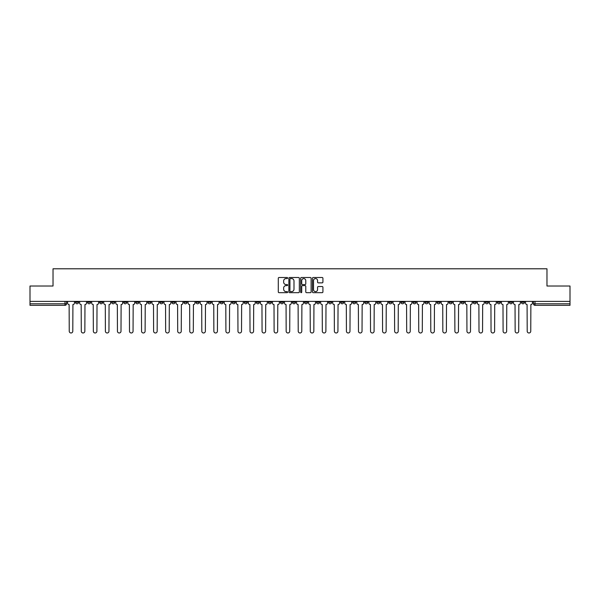 <?xml version="1.0" encoding="UTF-8"?>
<svg xmlns="http://www.w3.org/2000/svg" width="600" height="600" viewBox="0 0 600 600"><rect width="100%" height="100%" fill="white"/><g stroke="black" fill="none" stroke-linecap="round" stroke-linejoin="round"><path stroke-width="0.9" d="M287.64 278.04A0.532 0.532 0 0 0 287.108 277.507L279.053 277.507A0.758 0.758 0 0 0 278.295 278.265L278.295 291.915A0.758 0.758 0 0 0 279.053 292.673L287.108 292.673A0.532 0.532 0 0 0 287.64 292.14A0.532 0.532 0 0 0 287.108 291.615L286.065 291.615A2.43 2.43 0 0 1 283.642 289.185L283.642 288.045A2.43 2.43 0 0 1 286.065 285.623L287.108 285.623A0.532 0.532 0 0 0 287.64 285.09A0.532 0.532 0 0 0 287.108 284.558L286.065 284.558A2.43 2.43 0 0 1 283.642 282.135L283.642 280.995A2.43 2.43 0 0 1 286.065 278.572L287.108 278.572A0.532 0.532 0 0 0 287.64 278.04M473.205 301.388L473.205 302.243L476.295 302.243A1.545 1.545 0 0 1 474.75 303.788A1.545 1.545 0 0 1 473.205 302.243L473.205 301.388M400.89 301.388L400.89 302.243L403.98 302.243A1.545 1.545 0 0 1 402.435 303.788A1.545 1.545 0 0 1 400.89 302.243L400.89 301.388M388.838 301.388L388.838 302.243L391.935 302.243A1.545 1.545 0 0 1 390.39 303.788A1.545 1.545 0 0 1 388.838 302.243L388.838 301.388M316.53 301.388L316.53 302.243L319.62 302.243A1.545 1.545 0 0 1 318.075 303.788A1.545 1.545 0 0 1 316.53 302.243L316.53 301.388M304.478 301.388L304.478 302.243L307.567 302.243A1.545 1.545 0 0 1 306.022 303.788A1.545 1.545 0 0 1 304.478 302.243L304.478 301.388M292.433 301.388L292.433 302.243L295.522 302.243A1.545 1.545 0 0 1 293.978 303.788A1.545 1.545 0 0 1 292.433 302.243L292.433 301.388M268.327 301.388L268.327 302.243L271.418 302.243A1.545 1.545 0 0 1 269.873 303.788A1.545 1.545 0 0 1 268.327 302.243L268.327 301.388M244.222 302.243L244.222 301.388L244.222 302.243A1.545 1.545 0 0 0 245.767 303.788A1.545 1.545 0 0 1 244.222 302.243L247.312 302.243A1.545 1.545 0 0 1 245.767 303.788A1.545 1.545 0 0 0 247.312 302.243L247.312 301.388L247.312 302.243M232.17 302.243L232.17 301.388L232.17 302.243A1.545 1.545 0 0 0 233.715 303.788A1.545 1.545 0 0 1 232.17 302.243L235.26 302.243A1.545 1.545 0 0 1 233.715 303.788M220.118 302.243L220.118 301.388L220.118 302.243A1.545 1.545 0 0 0 221.663 303.788A1.545 1.545 0 0 1 220.118 302.243L223.208 302.243A1.545 1.545 0 0 1 221.663 303.788A1.545 1.545 0 0 0 223.208 302.243L223.208 301.388L223.208 302.243M208.065 301.388L208.065 302.243L211.163 302.243A1.545 1.545 0 0 1 209.61 303.788A1.545 1.545 0 0 1 208.065 302.243L208.065 301.388M196.02 301.388L196.02 302.243L199.11 302.243A1.545 1.545 0 0 1 197.565 303.788A1.545 1.545 0 0 1 196.02 302.243L196.02 301.388M183.968 301.388L183.968 302.243L187.058 302.243A1.545 1.545 0 0 1 185.512 303.788A1.545 1.545 0 0 1 183.968 302.243L183.968 301.388M171.915 302.243L171.915 301.388L171.915 302.243A1.545 1.545 0 0 0 173.46 303.788A1.545 1.545 0 0 1 171.915 302.243L175.005 302.243A1.545 1.545 0 0 1 173.46 303.788M147.81 302.243L147.81 301.388L147.81 302.243A1.545 1.545 0 0 0 149.355 303.788A1.545 1.545 0 0 1 147.81 302.243L150.9 302.243A1.545 1.545 0 0 1 149.355 303.788A1.545 1.545 0 0 0 150.9 302.243L150.9 301.388L150.9 302.243M135.757 302.243L135.757 301.388L135.757 302.243A1.545 1.545 0 0 0 137.303 303.788A1.545 1.545 0 0 1 135.757 302.243L138.847 302.243A1.545 1.545 0 0 1 137.303 303.788A1.545 1.545 0 0 0 138.847 302.243L138.847 301.388L138.847 302.243M123.705 302.243L123.705 301.388L123.705 302.243A1.545 1.545 0 0 0 125.25 303.788A1.545 1.545 0 0 1 123.705 302.243L126.795 302.243A1.545 1.545 0 0 1 125.25 303.788A1.545 1.545 0 0 0 126.795 302.243L126.795 301.388L126.795 302.243M111.66 302.243L111.66 301.388L111.66 302.243A1.545 1.545 0 0 0 113.205 303.788A1.545 1.545 0 0 1 111.66 302.243L114.75 302.243A1.545 1.545 0 0 1 113.205 303.788M99.608 302.243L99.608 301.388L99.608 302.243A1.545 1.545 0 0 0 101.153 303.788A1.545 1.545 0 0 1 99.608 302.243L102.698 302.243A1.545 1.545 0 0 1 101.153 303.788A1.545 1.545 0 0 0 102.698 302.243L102.698 301.388L102.698 302.243M87.555 302.243L87.555 301.388L87.555 302.243A1.545 1.545 0 0 0 89.1 303.788A1.545 1.545 0 0 1 87.555 302.243L90.645 302.243A1.545 1.545 0 0 1 89.1 303.788A1.545 1.545 0 0 0 90.645 302.243L90.645 301.388L90.645 302.243M322.163 282.855A0.758 0.758 0 0 0 322.92 282.097L322.92 278.265A0.758 0.758 0 0 0 322.163 277.507L313.215 277.507A0.758 0.758 0 0 0 312.457 278.265L312.457 291.915A0.758 0.758 0 0 0 313.215 292.673L322.163 292.673A0.758 0.758 0 0 0 322.92 291.915L322.92 287.288A0.758 0.758 0 0 0 322.163 286.53L318.33 286.53A0.758 0.758 0 0 0 317.572 287.288L317.572 289.582A2.025 2.025 0 0 1 315.548 291.615A2.025 2.025 0 0 1 313.515 289.582L313.515 280.597A2.025 2.025 0 0 1 315.548 278.572A2.025 2.025 0 0 1 317.572 280.597L317.572 282.097A0.758 0.758 0 0 0 318.33 282.855L322.163 282.855M30 301.388L30 286.02L53.025 286.02L53.025 268.793L546.975 268.793L546.975 286.02L570 286.02L570 301.388L30 301.388L30 303.788L66.54 303.788L66.54 301.388M299.34 278.265A0.758 0.758 0 0 0 298.575 277.507L289.627 277.507A0.758 0.758 0 0 0 288.87 278.265L288.87 291.915A0.758 0.758 0 0 0 289.627 292.673L298.575 292.673A0.758 0.758 0 0 0 299.34 291.915L299.34 278.265M301.425 277.507L310.373 277.507A0.758 0.758 0 0 1 311.13 278.265L311.13 291.915A0.758 0.758 0 0 1 310.373 292.673L306.54 292.673A0.758 0.758 0 0 1 305.782 291.915L305.782 286.38A0.758 0.758 0 0 0 305.025 285.623L302.483 285.623A0.758 0.758 0 0 0 301.725 286.38L301.725 292.14A0.532 0.532 0 0 1 301.192 292.673A0.532 0.532 0 0 1 300.66 292.14L300.66 278.265A0.758 0.758 0 0 1 301.425 277.507M533.46 301.388L533.46 303.788L570 303.788L570 305.332L535.005 305.332A1.545 1.545 0 0 1 533.46 303.788M570 301.388L570 303.788M66.54 303.788A1.545 1.545 0 0 1 64.995 305.332L30 305.332L30 303.788M524.498 301.388L524.498 302.243A1.545 1.545 0 0 1 522.952 303.788A1.545 1.545 0 0 1 521.408 302.243A1.545 1.545 0 0 0 522.952 303.788M521.408 301.388L521.408 302.243L524.498 302.243M512.445 301.388L512.445 302.243A1.545 1.545 0 0 1 510.9 303.788A1.545 1.545 0 0 1 509.355 302.243L512.445 302.243A1.545 1.545 0 0 1 510.9 303.788M509.355 301.388L509.355 302.243M500.393 301.388L500.393 302.243A1.545 1.545 0 0 1 498.847 303.788A1.545 1.545 0 0 1 497.303 302.243A1.545 1.545 0 0 0 498.847 303.788M497.303 301.388L497.303 302.243L500.393 302.243M488.34 301.388L488.34 302.243A1.545 1.545 0 0 1 486.795 303.788A1.545 1.545 0 0 1 485.25 302.243L488.34 302.243M485.25 301.388L485.25 302.243M476.295 301.388L476.295 302.243A1.545 1.545 0 0 1 474.75 303.788M464.243 301.388L464.243 302.243A1.545 1.545 0 0 1 462.697 303.788A1.545 1.545 0 0 1 461.153 302.243L464.243 302.243M461.153 301.388L461.153 302.243M452.19 301.388L452.19 302.243A1.545 1.545 0 0 1 450.645 303.788A1.545 1.545 0 0 1 449.1 302.243L452.19 302.243M449.1 301.388L449.1 302.243M440.138 301.388L440.138 302.243A1.545 1.545 0 0 1 438.592 303.788A1.545 1.545 0 0 1 437.048 302.243A1.545 1.545 0 0 0 438.592 303.788M437.048 301.388L437.048 302.243L440.138 302.243M428.085 301.388L428.085 302.243A1.545 1.545 0 0 1 426.54 303.788A1.545 1.545 0 0 1 424.995 302.243L428.085 302.243M424.995 301.388L424.995 302.243M416.033 301.388L416.033 302.243A1.545 1.545 0 0 1 414.487 303.788A1.545 1.545 0 0 1 412.942 302.243L416.033 302.243M412.942 301.388L412.942 302.243M403.98 301.388L403.98 302.243M391.935 301.388L391.935 302.243L391.935 301.388M379.882 301.388L379.882 302.243A1.545 1.545 0 0 1 378.337 303.788A1.545 1.545 0 0 1 376.793 302.243L379.882 302.243M376.793 301.388L376.793 302.243M367.83 301.388L367.83 302.243A1.545 1.545 0 0 1 366.285 303.788A1.545 1.545 0 0 1 364.74 302.243L367.83 302.243M364.74 301.388L364.74 302.243M355.778 301.388L355.778 302.243A1.545 1.545 0 0 1 354.233 303.788A1.545 1.545 0 0 1 352.688 302.243L355.778 302.243M352.688 301.388L352.688 302.243M343.725 301.388L343.725 302.243A1.545 1.545 0 0 1 342.18 303.788A1.545 1.545 0 0 1 340.635 302.243L343.725 302.243M340.635 301.388L340.635 302.243M331.673 301.388L331.673 302.243A1.545 1.545 0 0 1 330.127 303.788A1.545 1.545 0 0 1 328.582 302.243L331.673 302.243M328.582 301.388L328.582 302.243M319.62 301.388L319.62 302.243A1.545 1.545 0 0 1 318.075 303.788M307.567 301.388L307.567 302.243M295.522 302.243L295.522 301.388L295.522 302.243A1.545 1.545 0 0 1 293.978 303.788M283.47 301.388L283.47 302.243A1.545 1.545 0 0 1 281.925 303.788A1.545 1.545 0 0 1 280.38 302.243A1.545 1.545 0 0 0 281.925 303.788A1.545 1.545 0 0 0 283.47 302.243L280.38 302.243L280.38 301.388M271.418 302.243L271.418 301.388L271.418 302.243A1.545 1.545 0 0 1 269.873 303.788M259.365 301.388L259.365 302.243A1.545 1.545 0 0 1 257.82 303.788A1.545 1.545 0 0 1 256.275 302.243A1.545 1.545 0 0 0 257.82 303.788M256.275 301.388L256.275 302.243L259.365 302.243M235.26 301.388L235.26 302.243L235.26 301.388M211.163 302.243L211.163 301.388L211.163 302.243A1.545 1.545 0 0 1 209.61 303.788M199.11 302.243L199.11 301.388L199.11 302.243A1.545 1.545 0 0 1 197.565 303.788M187.058 302.243L187.058 301.388L187.058 302.243A1.545 1.545 0 0 1 185.512 303.788M175.005 301.388L175.005 302.243L175.005 301.388M162.953 302.243L162.953 301.388L162.953 302.243A1.545 1.545 0 0 1 161.407 303.788A1.545 1.545 0 0 1 159.863 302.243L162.953 302.243A1.545 1.545 0 0 1 161.407 303.788M159.863 301.388L159.863 302.243M114.75 301.388L114.75 302.243L114.75 301.388M78.593 301.388L78.593 302.243A1.545 1.545 0 0 1 77.047 303.788A1.545 1.545 0 0 1 75.502 302.243A1.545 1.545 0 0 0 77.047 303.788A1.545 1.545 0 0 0 78.593 302.243L78.593 301.388M75.502 301.388L75.502 302.243L78.593 302.243M290.468 278.572A0.532 0.532 0 0 0 289.935 279.097L289.935 291.082A0.532 0.532 0 0 0 290.468 291.615L291.562 291.615A2.43 2.43 0 0 0 293.993 289.185L293.993 280.995A2.43 2.43 0 0 0 291.562 278.572L290.468 278.572M305.782 280.635A2.025 2.025 0 0 0 303.75 278.61A2.025 2.025 0 0 0 301.725 280.635L301.725 283.8A0.758 0.758 0 0 0 302.483 284.558L305.025 284.558A0.758 0.758 0 0 0 305.782 283.8L305.782 280.635M67.582 301.388L67.582 303.015A1.545 1.545 139.8 0 0 69.127 304.56L69.248 331.207A1.778 1.778 139.8 0 0 71.025 332.985A1.778 1.778 139.8 0 0 72.795 331.207L72.915 304.56A1.545 1.545 139.8 0 0 74.46 303.015L74.46 301.388M79.635 301.388L79.635 303.015A1.545 1.545 139.8 0 0 81.18 304.56L81.293 331.207A1.778 1.778 139.8 0 0 83.07 332.985A1.778 1.778 139.8 0 0 84.847 331.207L84.968 304.56A1.545 1.545 139.8 0 0 86.512 303.015L86.512 301.388M91.688 301.388L91.688 303.015A1.545 1.545 139.8 0 0 93.233 304.56L93.345 331.207A1.778 1.778 139.8 0 0 95.123 332.985A1.778 1.778 139.8 0 0 96.9 331.207L97.02 304.56A1.545 1.545 139.8 0 0 98.565 303.015L98.565 301.388M103.74 301.388L103.74 303.015A1.545 1.545 139.8 0 0 105.285 304.56L105.398 331.207A1.778 1.778 139.8 0 0 107.175 332.985A1.778 1.778 139.8 0 0 108.953 331.207L109.065 304.56A1.545 1.545 139.8 0 0 110.61 303.015L110.61 301.388M115.792 301.388L115.792 303.015A1.545 1.545 139.8 0 0 117.337 304.56L117.45 331.207A1.778 1.778 139.8 0 0 119.227 332.985A1.778 1.778 139.8 0 0 121.005 331.207L121.118 304.56A1.545 1.545 139.8 0 0 122.663 303.015L122.663 301.388M127.837 301.388L127.837 303.015A1.545 1.545 139.8 0 0 129.39 304.56L129.502 331.207A1.778 1.778 139.8 0 0 131.28 332.985A1.778 1.778 139.8 0 0 133.058 331.207L133.17 304.56A1.545 1.545 139.8 0 0 134.715 303.015L134.715 301.388M139.89 301.388L139.89 303.015A1.545 1.545 139.8 0 0 141.435 304.56L141.555 331.207A1.778 1.778 139.8 0 0 143.333 332.985A1.778 1.778 139.8 0 0 145.11 331.207L145.222 304.56A1.545 1.545 139.8 0 0 146.767 303.015L146.767 301.388M151.942 301.388L151.942 303.015A1.545 1.545 139.8 0 0 153.488 304.56L153.608 331.207A1.778 1.778 139.8 0 0 155.385 332.985A1.778 1.778 139.8 0 0 157.163 331.207L157.275 304.56A1.545 1.545 139.8 0 0 158.82 303.015L158.82 301.388M163.995 301.388L163.995 303.015A1.545 1.545 139.8 0 0 165.54 304.56L165.66 331.207A1.778 1.778 139.8 0 0 167.43 332.985A1.778 1.778 139.8 0 0 169.208 331.207L169.328 304.56A1.545 1.545 139.8 0 0 170.873 303.015L170.873 301.388M176.047 301.388L176.047 303.015A1.545 1.545 139.8 0 0 177.593 304.56L177.705 331.207A1.778 1.778 139.8 0 0 179.483 332.985A1.778 1.778 139.8 0 0 181.26 331.207L181.38 304.56A1.545 1.545 139.8 0 0 182.925 303.015L182.925 301.388M188.1 301.388L188.1 303.015A1.545 1.545 139.8 0 0 189.645 304.56L189.757 331.207A1.778 1.778 139.8 0 0 191.535 332.985A1.778 1.778 139.8 0 0 193.312 331.207L193.433 304.56A1.545 1.545 139.8 0 0 194.978 303.015L194.978 301.388M200.153 301.388L200.153 303.015A1.545 1.545 139.8 0 0 201.697 304.56L201.81 331.207A1.778 1.778 139.8 0 0 203.587 332.985A1.778 1.778 139.8 0 0 205.365 331.207L205.478 304.56A1.545 1.545 139.8 0 0 207.022 303.015L207.022 301.388M212.205 301.388L212.205 303.015A1.545 1.545 139.8 0 0 213.75 304.56L213.862 331.207A1.778 1.778 139.8 0 0 215.64 332.985A1.778 1.778 139.8 0 0 217.417 331.207L217.53 304.56A1.545 1.545 139.8 0 0 219.075 303.015L219.075 301.388M224.25 301.388L224.25 303.015A1.545 1.545 139.8 0 0 225.795 304.56L225.915 331.207A1.778 1.778 139.8 0 0 227.692 332.985A1.778 1.778 139.8 0 0 229.47 331.207L229.583 304.56A1.545 1.545 139.8 0 0 231.127 303.015L231.127 301.388M236.303 301.388L236.303 303.015A1.545 1.545 139.8 0 0 237.847 304.56L237.968 331.207A1.778 1.778 139.8 0 0 239.745 332.985A1.778 1.778 139.8 0 0 241.522 331.207L241.635 304.56A1.545 1.545 139.8 0 0 243.18 303.015L243.18 301.388M248.355 301.388L248.355 303.015A1.545 1.545 139.8 0 0 249.9 304.56L250.02 331.207A1.778 1.778 139.8 0 0 251.798 332.985A1.778 1.778 139.8 0 0 253.567 331.207L253.688 304.56A1.545 1.545 139.8 0 0 255.233 303.015L255.233 301.388M260.407 301.388L260.407 303.015A1.545 1.545 139.8 0 0 261.952 304.56L262.065 331.207A1.778 1.778 139.8 0 0 263.843 332.985A1.778 1.778 139.8 0 0 265.62 331.207L265.74 304.56A1.545 1.545 139.8 0 0 267.285 303.015L267.285 301.388M272.46 301.388L272.46 303.015A1.545 1.545 139.8 0 0 274.005 304.56L274.118 331.207A1.778 1.778 139.8 0 0 275.895 332.985A1.778 1.778 139.8 0 0 277.673 331.207L277.793 304.56A1.545 1.545 139.8 0 0 279.337 303.015L279.337 301.388M284.513 301.388L284.513 303.015A1.545 1.545 139.8 0 0 286.058 304.56L286.17 331.207A1.778 1.778 139.8 0 0 287.947 332.985A1.778 1.778 139.8 0 0 289.725 331.207L289.837 304.56A1.545 1.545 139.8 0 0 291.39 303.015L291.39 301.388M296.565 301.388L296.565 303.015A1.545 1.545 139.8 0 0 298.11 304.56L298.222 331.207A1.778 1.778 139.8 0 0 300 332.985A1.778 1.778 139.8 0 0 301.778 331.207L301.89 304.56A1.545 1.545 139.8 0 0 303.435 303.015L303.435 301.388M308.61 301.388L308.61 303.015A1.545 1.545 139.8 0 0 310.163 304.56L310.275 331.207A1.778 1.778 139.8 0 0 312.053 332.985A1.778 1.778 139.8 0 0 313.83 331.207L313.942 304.56A1.545 1.545 139.8 0 0 315.487 303.015L315.487 301.388M320.663 301.388L320.663 303.015A1.545 1.545 139.8 0 0 322.207 304.56L322.327 331.207A1.778 1.778 139.8 0 0 324.105 332.985A1.778 1.778 139.8 0 0 325.882 331.207L325.995 304.56A1.545 1.545 139.8 0 0 327.54 303.015L327.54 301.388M332.715 301.388L332.715 303.015A1.545 1.545 139.8 0 0 334.26 304.56L334.38 331.207A1.778 1.778 139.8 0 0 336.157 332.985A1.778 1.778 139.8 0 0 337.935 331.207L338.048 304.56A1.545 1.545 139.8 0 0 339.593 303.015L339.593 301.388M344.767 301.388L344.767 303.015A1.545 1.545 139.8 0 0 346.312 304.56L346.433 331.207A1.778 1.778 139.8 0 0 348.202 332.985A1.778 1.778 139.8 0 0 349.98 331.207L350.1 304.56A1.545 1.545 139.8 0 0 351.645 303.015L351.645 301.388M356.82 301.388L356.82 303.015A1.545 1.545 139.8 0 0 358.365 304.56L358.478 331.207A1.778 1.778 139.8 0 0 360.255 332.985A1.778 1.778 139.8 0 0 362.032 331.207L362.153 304.56A1.545 1.545 139.8 0 0 363.697 303.015L363.697 301.388M368.873 301.388L368.873 303.015A1.545 1.545 139.8 0 0 370.418 304.56L370.53 331.207A1.778 1.778 139.8 0 0 372.308 332.985A1.778 1.778 139.8 0 0 374.085 331.207L374.205 304.56A1.545 1.545 139.8 0 0 375.75 303.015L375.75 301.388M380.925 301.388L380.925 303.015A1.545 1.545 139.8 0 0 382.47 304.56L382.582 331.207A1.778 1.778 139.8 0 0 384.36 332.985A1.778 1.778 139.8 0 0 386.138 331.207L386.25 304.56A1.545 1.545 139.8 0 0 387.795 303.015L387.795 301.388M392.978 301.388L392.978 303.015A1.545 1.545 139.8 0 0 394.522 304.56L394.635 331.207A1.778 1.778 139.8 0 0 396.412 332.985A1.778 1.778 139.8 0 0 398.19 331.207L398.303 304.56A1.545 1.545 139.8 0 0 399.847 303.015L399.847 301.388M405.022 301.388L405.022 303.015A1.545 1.545 139.8 0 0 406.567 304.56L406.688 331.207A1.778 1.778 139.8 0 0 408.465 332.985A1.778 1.778 139.8 0 0 410.243 331.207L410.355 304.56A1.545 1.545 139.8 0 0 411.9 303.015L411.9 301.388M417.075 301.388L417.075 303.015A1.545 1.545 139.8 0 0 418.62 304.56L418.74 331.207A1.778 1.778 139.8 0 0 420.518 332.985A1.778 1.778 139.8 0 0 422.295 331.207L422.408 304.56A1.545 1.545 139.8 0 0 423.952 303.015L423.952 301.388M429.127 301.388L429.127 303.015A1.545 1.545 139.8 0 0 430.673 304.56L430.793 331.207A1.778 1.778 139.8 0 0 432.57 332.985A1.778 1.778 139.8 0 0 434.34 331.207L434.46 304.56A1.545 1.545 139.8 0 0 436.005 303.015L436.005 301.388M441.18 301.388L441.18 303.015A1.545 1.545 139.8 0 0 442.725 304.56L442.838 331.207A1.778 1.778 139.8 0 0 444.615 332.985A1.778 1.778 139.8 0 0 446.393 331.207L446.513 304.56A1.545 1.545 139.8 0 0 448.058 303.015L448.058 301.388M453.232 301.388L453.232 303.015A1.545 1.545 139.8 0 0 454.778 304.56L454.89 331.207A1.778 1.778 139.8 0 0 456.668 332.985A1.778 1.778 139.8 0 0 458.445 331.207L458.565 304.56A1.545 1.545 139.8 0 0 460.11 303.015L460.11 301.388M465.285 301.388L465.285 303.015A1.545 1.545 139.8 0 0 466.83 304.56L466.942 331.207A1.778 1.778 139.8 0 0 468.72 332.985A1.778 1.778 139.8 0 0 470.498 331.207L470.61 304.56A1.545 1.545 139.8 0 0 472.162 303.015L472.162 301.388M477.338 301.388L477.338 303.015A1.545 1.545 139.8 0 0 478.882 304.56L478.995 331.207A1.778 1.778 139.8 0 0 480.772 332.985A1.778 1.778 139.8 0 0 482.55 331.207L482.662 304.56A1.545 1.545 139.8 0 0 484.207 303.015L484.207 301.388M489.39 301.388L489.39 303.015A1.545 1.545 139.8 0 0 490.935 304.56L491.048 331.207A1.778 1.778 139.8 0 0 492.825 332.985A1.778 1.778 139.8 0 0 494.603 331.207L494.715 304.56A1.545 1.545 139.8 0 0 496.26 303.015L496.26 301.388M501.435 301.388L501.435 303.015A1.545 1.545 139.8 0 0 502.98 304.56L503.1 331.207A1.778 1.778 139.8 0 0 504.877 332.985A1.778 1.778 139.8 0 0 506.655 331.207L506.768 304.56A1.545 1.545 139.8 0 0 508.312 303.015L508.312 301.388M513.487 301.388L513.487 303.015A1.545 1.545 139.8 0 0 515.033 304.56L515.153 331.207A1.778 1.778 139.8 0 0 516.93 332.985A1.778 1.778 139.8 0 0 518.707 331.207L518.82 304.56A1.545 1.545 139.8 0 0 520.365 303.015L520.365 301.388M525.54 301.388L525.54 303.015A1.545 1.545 139.8 0 0 527.085 304.56L527.205 331.207A1.778 1.778 139.8 0 0 528.975 332.985A1.778 1.778 139.8 0 0 530.752 331.207L530.873 304.56A1.545 1.545 139.8 0 0 532.418 303.015L532.418 301.388M64.995 301.388L64.995 305.332M535.005 301.388L535.005 305.332"/></g></svg>
